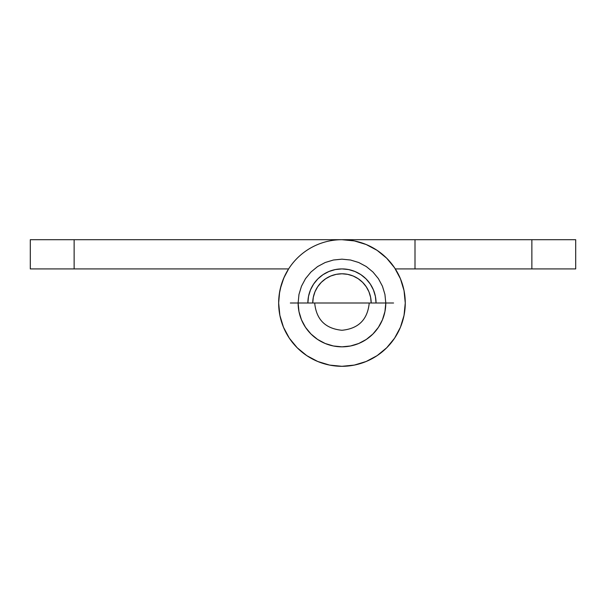 <?xml version="1.0" encoding="UTF-8"?>
<svg xmlns="http://www.w3.org/2000/svg" width="606" height="606" viewBox="0 0 606 606"><rect width="100%" height="100%" fill="white"/><g stroke="black" fill="none" stroke-linecap="round" stroke-linejoin="round"><path stroke-width="0.91" d="M290.342 303L314.688 303C316.302 319.567 325.392 328.657 341.958 330.27C358.517 328.657 367.607 319.567 369.228 303L393.574 303M385.787 303L298.129 303A43.829 43.829 0 0 0 341.958 346.829A43.829 43.829 0 0 0 385.787 303L384.939 311.552L382.447 319.771L378.402 327.346L372.948 333.989L366.304 339.443L358.729 343.488L350.51 345.988L341.958 346.829L333.406 345.988L325.187 343.488L317.605 339.443L310.969 333.989L305.515 327.346L301.47 319.771L298.97 311.552L298.129 303L298.97 294.448L301.47 286.229L305.515 278.654L310.969 272.011L317.605 266.557L325.187 262.512L333.406 260.012L341.958 259.171L350.51 260.012L358.729 262.512L366.304 266.557L372.948 272.011L378.402 278.654L382.447 286.229L384.939 294.448L385.787 303M371.175 303L370.614 297.304L368.948 291.819L366.251 286.767L362.615 282.343L358.191 278.707L353.139 276.003L347.655 274.344L341.958 273.783L336.254 274.344L330.778 276.003L325.725 278.707L321.294 282.343L317.665 286.767L314.961 291.819L313.302 297.304L312.741 303A29.217 29.217 0 0 1 341.958 273.783A29.217 29.217 0 0 1 371.175 303M330.778 276.003L336.254 274.344M368.948 291.819L370.614 297.304M307.871 303A34.087 34.087 0 0 1 341.958 268.912A34.087 34.087 0 0 1 376.046 303L375.387 296.349L373.447 289.956L370.296 284.062L366.062 278.896L360.896 274.654L355.002 271.511L348.609 269.564L341.958 268.912L335.307 269.564L328.914 271.511L323.021 274.654L317.855 278.896L313.613 284.062L310.461 289.956L308.522 296.349L307.871 303M405.262 303A63.304 63.304 0 0 1 341.958 366.304A63.304 63.304 0 0 1 288.615 268.912L74.129 268.912L74.129 239.696L341.958 239.696A63.304 63.304 0 0 1 405.262 303L404.043 315.347L400.445 327.225L394.597 338.171L386.719 347.761L377.129 355.639L366.183 361.487L354.305 365.092L341.958 366.304L329.603 365.092L317.733 361.487L306.787 355.639L297.19 347.761L289.32 338.171L283.472 327.225L279.866 315.347L278.654 303L279.29 294.031L281.192 285.244L284.32 276.813L288.615 268.912L283.805 277.987L288.615 268.912L74.129 268.912L74.129 239.696L30.3 239.696L30.3 268.912L74.129 268.912L30.3 268.912L30.3 239.696L341.958 239.696L354.305 240.908L366.183 244.513L377.129 250.361L386.719 258.239L394.597 267.829L400.445 278.775L404.043 290.653L405.262 303M280.26 288.835L283.805 277.987M289.32 338.171L297.19 347.761M341.958 366.304A63.304 63.304 0 0 1 317.718 361.479M280.813 319.385L283.472 327.225A63.304 63.304 0 0 1 341.958 239.696L531.871 239.696L531.871 268.912L415.004 268.912L415.004 239.696L341.958 239.696M575.7 239.696L415.004 239.696L415.004 268.912L575.7 268.912L575.7 239.696L531.871 239.696L531.871 268.912L575.7 268.912L575.7 239.696M395.301 268.912L415.004 268.912L395.301 268.912M279.624 291.94L278.654 302.947L279.624 291.94M352.957 365.342L355.775 364.782L352.957 365.342M376.099 356.313L378.447 354.73L376.099 356.313M405.24 304.644L405.255 302.189L405.24 304.644M400.058 277.859L401.058 280.32M403.717 289.092L404.179 291.342M404.346 313.719L403.869 316.226M400.68 326.649L399.839 328.634M395.498 336.784L393.991 339.057M387.014 347.465L385.795 348.67M366.38 361.403L365.441 361.79"/></g></svg>
